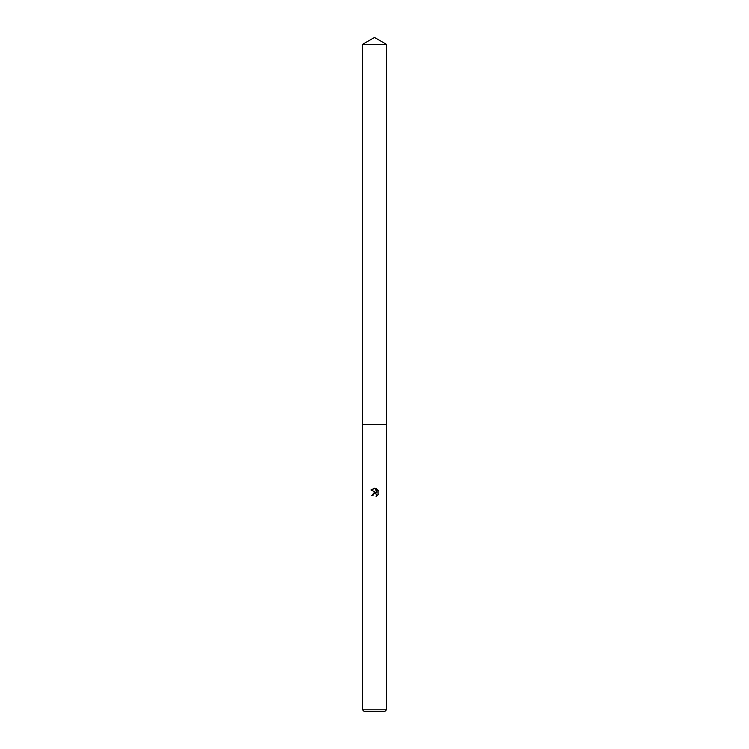 <?xml version="1.0" encoding="UTF-8"?>
<svg xmlns="http://www.w3.org/2000/svg" width="749" height="749" viewBox="0 0 749 749"><rect width="100%" height="100%" fill="white"/><g stroke="black" fill="none" stroke-linecap="round" stroke-linejoin="round"><path stroke-width="1.12" d="M362.544 709.809L386.456 709.809L384.724 711.55L364.276 711.55L362.544 709.809L362.544 424.514L386.465 424.514L362.535 424.514L362.544 44.36L374.5 37.45L386.456 44.36L386.465 424.514M373.002 495.426L373.208 494.565L373.002 495.426L371.747 495.426L374.5 492.29L376.026 492.468L370.942 489.968L375.268 488.301L376.822 492.767L376.822 488.938M376.092 488.545L378.423 490.885L376.092 488.545M378.058 490.183L378.058 494.902M378.423 494.209L376.092 496.54L378.423 494.209M376.494 494.34L376.625 496.269L376.27 494.068L374.5 493.554L375.483 493.591M376.026 492.468L371.747 495.426M375.268 488.301L374.603 488.217M374.5 488.217L370.952 489.968M374.5 493.554L373.208 494.565M362.544 44.36L386.456 44.36M386.456 424.514L386.456 709.809"/></g></svg>

